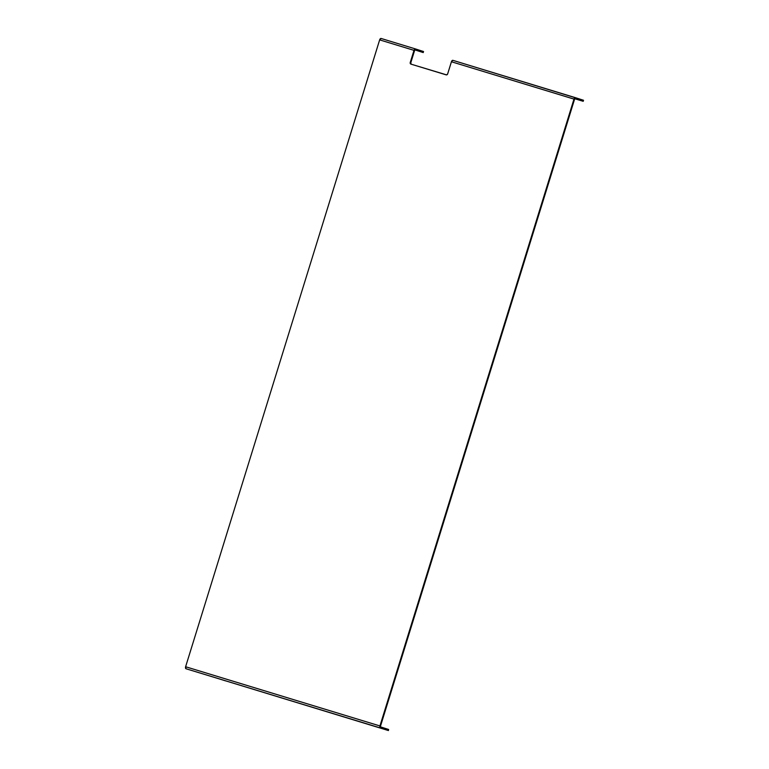 <?xml version="1.0" encoding="UTF-8"?>
<svg xmlns="http://www.w3.org/2000/svg" width="769" height="769" viewBox="0 0 769 769"><rect width="100%" height="100%" fill="white"/><g stroke="black" fill="none" stroke-linecap="round" stroke-linejoin="round"><path stroke-width="1.15" d="M225.49 680.853L220.424 679.267L225.49 680.853M288.76 700.126L283.694 698.54L288.76 700.126M379.146 727.666L374.08 726.08L379.146 727.666M381.126 38.479L379.655 39.882L185.617 666.742L186.031 668.751L388.412 730.55L186.031 668.751L380.357 727.964L380.674 726.926L379.944 725.946L573.991 99.086L574.558 99.278L380.511 726.128L574.558 99.278L451.422 61.751L447.664 73.891L446.626 74.891L410.925 64.125L410.242 62.491L414.01 50.35A1.788 0.99 -73.1 0 1 415.471 48.937L381.126 38.479A1.788 0.99 106.9 0 0 381.126 38.469A1.788 0.99 106.9 0 0 379.655 39.882L414.01 50.35L379.655 39.882L185.617 666.742L379.944 725.946L573.991 99.086L575.26 97.653L574.558 99.278L575.135 98.72L582.989 101.239L583.306 100.201L452.893 60.338A1.788 0.99 106.9 0 0 451.422 61.751L573.991 99.086A1.788 0.99 -73.1 0 1 575.452 97.682A1.788 0.99 -73.1 0 1 575.462 97.682L575.135 98.72L583.2 101.306L574.876 98.778L583.2 101.306L583.517 100.268M381.126 38.469L415.471 48.937A1.788 0.99 -73.1 0 1 415.481 48.937L423.44 51.504M415.154 49.975L423.219 52.571L415.154 49.975L414.578 50.533L415.154 49.975M411.117 64.077L410.819 62.674L414.578 50.533L410.819 62.674L410.242 62.491L414.654 49.226L415.481 48.937L423.325 51.456L423.008 52.494L423.536 51.533L423.219 52.571M380.511 726.128L379.809 726.628L380.357 727.964A1.788 0.99 -73.1 0 1 379.944 725.946L185.617 666.742A1.788 0.99 106.9 0 0 186.031 668.751L388.412 730.55L388.528 729.435L380.674 726.926L380.511 726.128M380.357 727.964L388.201 730.483L388.528 729.435L380.674 726.926L380.357 727.964M388.633 729.483L388.412 730.55M411.492 64.298L410.915 64.115A1.355 1.134 107.8 0 1 410.915 64.115L446.183 74.862A1.355 1.134 107.8 0 0 447.664 73.891L451.547 61.424L452.893 60.338L575.452 97.682L583.306 100.201L583.2 101.306M410.915 64.115A1.355 1.134 107.8 0 1 410.242 62.491L410.819 62.674A1.355 1.134 -72.2 0 0 411.377 64.26"/></g></svg>
